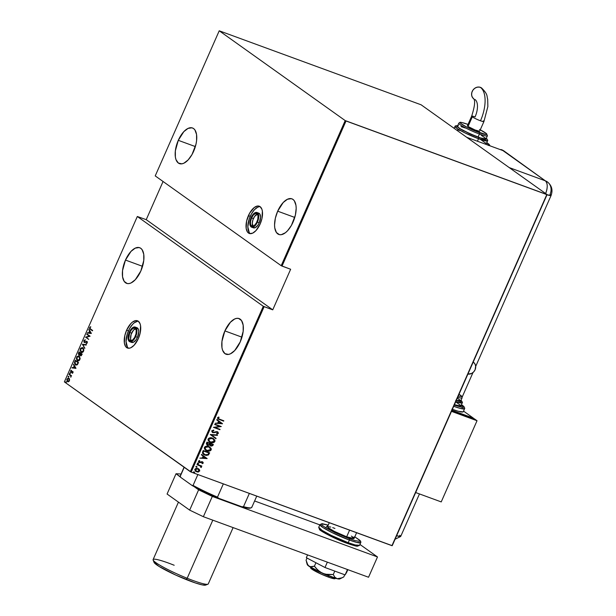 <?xml version="1.0" encoding="UTF-8"?>
<svg xmlns="http://www.w3.org/2000/svg" width="616" height="616" viewBox="0 0 616 616"><rect width="100%" height="100%" fill="white"/><g stroke="black" fill="none" stroke-linecap="round" stroke-linejoin="round"><path stroke-width="0.92" d="M135.589 328.752A6.699 3.242 -69.9 0 0 131.601 333.148L129.76 332.478A6.699 3.242 110.1 0 1 134.781 328.12L134.788 328.12A6.699 3.242 110.1 0 1 135.181 336.344A6.699 3.242 110.1 0 1 130.169 340.702A6.699 3.242 110.1 0 1 129.76 332.478L131.601 333.148A6.699 3.242 -69.9 0 0 131.193 340.74M136.767 327.673L138.415 329.383L138.762 331.654L137.468 337.337A7.816 3.781 -69.9 0 0 136.998 327.743L135.166 327.073A7.816 3.781 110.1 0 1 135.636 336.667L137.468 337.337L136.028 339.886L133.464 342.242L131.177 342.188M129.784 341.749L131.616 342.419A7.816 3.781 -69.9 0 0 137.468 337.337L135.636 336.667A7.816 3.781 110.1 0 1 129.784 341.749A7.816 3.781 110.1 0 1 129.314 332.155A7.816 3.781 110.1 0 1 135.166 327.073M257.388 214.168A6.699 3.242 -69.9 0 0 253.399 218.572L251.567 217.902A6.699 3.242 110.1 0 1 256.579 213.544A6.699 3.242 110.1 0 1 256.988 221.76A6.699 3.242 110.1 0 1 251.967 226.118A6.699 3.242 110.1 0 1 251.567 217.902L253.399 218.572A6.699 3.242 -69.9 0 0 252.991 226.164M258.566 213.097L259.798 213.975L260.56 217.078L259.274 222.761A7.816 3.781 -69.9 0 0 258.797 213.167L256.964 212.497A7.816 3.781 110.1 0 1 257.434 222.083L259.274 222.761L257.835 225.302L255.263 227.666L252.976 227.604M251.582 227.173L253.422 227.843A7.816 3.781 -69.9 0 0 259.274 222.761L257.434 222.083A7.816 3.781 110.1 0 1 251.582 227.173A7.816 3.781 110.1 0 1 251.112 217.579A7.816 3.781 110.1 0 1 256.964 212.497M138.338 321.252A14.515 7.015 -69.9 0 0 128.436 330.9L126.596 330.222A14.515 7.015 110.1 0 1 137.468 320.782A14.515 7.015 110.1 0 1 138.346 338.6L140.125 333.233L140.571 325.772L140.094 323.824L138.292 321.221L135.597 320.62L132.432 322.122L130.823 323.6L126.596 330.222L124.817 335.589L124.37 343.05L125.618 346.531L126.657 347.601L129.345 348.202L130.9 347.709L134.126 345.222L138.346 338.6A14.515 7.015 110.1 0 1 127.481 348.04A14.515 7.015 110.1 0 1 126.596 330.222L128.436 330.9A14.515 7.015 -69.9 0 0 128.444 348.24M260.137 206.676A14.515 7.015 -69.9 0 0 250.235 216.316L248.402 215.646A14.515 7.015 110.1 0 1 259.267 206.206A14.515 7.015 110.1 0 1 260.145 224.016L261.931 218.649L262.377 211.188L261.9 209.248L260.091 206.637L257.403 206.044L254.231 207.546L249.649 213.151L246.623 221.013L246.177 228.474L247.424 231.955L248.456 233.025L249.711 233.587L252.699 233.125L255.925 230.638L260.145 224.016A14.515 7.015 110.1 0 1 249.28 233.456A14.515 7.015 110.1 0 1 248.402 215.646L250.235 216.316A14.515 7.015 -69.9 0 0 250.242 233.664M125.471 260.067L142.558 266.328L125.471 260.067A18.98 9.178 110.1 0 1 139.686 247.717A18.98 9.178 110.1 0 1 140.833 271.017A18.98 9.178 110.1 0 1 126.619 283.36A18.98 9.178 110.1 0 1 125.471 260.067L122.538 270.57L122.561 276.846L124.193 281.389L127.189 283.529L129.067 283.576L131.093 282.929L135.312 279.679L140.833 271.017L143.767 260.506L143.751 254.239L142.111 249.688L140.764 248.294L139.116 247.555L135.212 248.156L130.992 251.405L125.471 260.067M224.879 330.915L241.957 337.175L224.879 330.915A18.98 9.178 110.1 0 1 239.093 318.572A18.98 9.178 110.1 0 1 240.24 341.872A18.98 9.178 110.1 0 1 226.026 354.215A18.98 9.178 110.1 0 1 224.879 330.915L221.945 341.426L221.968 347.694L222.592 350.235L224.948 353.646L228.467 354.423L230.5 353.776L234.719 350.527L240.24 341.872L243.174 331.362L243.151 325.094L241.518 320.543L238.523 318.403L236.644 318.364L234.619 319.011L230.399 322.26L224.879 330.915M178.286 140.325L195.364 146.585L178.286 140.325A18.98 9.178 110.1 0 1 192.5 127.982A18.98 9.178 110.1 0 1 193.647 151.274A18.98 9.178 110.1 0 1 179.433 163.625A18.98 9.178 110.1 0 1 178.286 140.325L175.352 150.835L175.375 157.103L175.999 159.644L178.355 163.055L181.874 163.833L183.907 163.186L188.126 159.937L192.015 154.539L195.973 144.26L196.581 140.771L196.558 134.504L194.925 129.953L193.57 128.552L191.93 127.812L188.026 128.413L183.807 131.662L178.286 140.325M277.685 211.18L294.771 217.44L277.685 211.18A18.98 9.178 110.1 0 1 291.899 198.829A18.98 9.178 110.1 0 1 293.047 222.13A18.98 9.178 110.1 0 1 278.84 234.473A18.98 9.178 110.1 0 1 277.685 211.18L275.36 218.195L274.559 224.979L274.775 227.959L276.407 232.501L279.402 234.642L281.281 234.688L285.424 232.725L287.526 230.792L291.422 225.387L295.38 215.107L296.18 208.324L295.965 205.351L294.332 200.801L292.977 199.407L291.329 198.668L287.426 199.268L283.206 202.518L277.685 211.18M64.372 381.905L137.322 216.501L263.294 306.291L190.344 471.687L64.372 381.905L191.168 472.087L264.118 306.683L272.742 309.84L290.644 269.254L282.02 266.089L346.023 120.982L546.8 194.571L391.945 545.676L191.168 472.087L392.23 545.684L547.085 194.579L421.113 104.797L219.227 30.8L345.199 120.59L281.196 265.696L155.224 175.906L219.227 30.8L345.199 120.59L547.085 194.579L421.113 104.797L219.227 30.8L155.224 175.906L281.196 265.696L290.644 269.254L272.742 309.84L146.231 219.666L137.322 216.501L263.294 306.291L272.742 309.84L146.231 219.666L137.322 216.501L64.372 381.905M66.166 381.743L65.704 382.012L66.043 382.505L66.235 381.82L65.843 382.467L66.166 381.743L65.735 381.92M68.576 376.276L68.114 376.553L68.453 377.046L68.646 376.353L68.253 377.007L68.576 376.276L68.145 376.453M70.062 372.903L69.6 373.18L69.939 373.673L70.132 372.988L69.739 373.635L70.062 372.903L69.631 373.08M75.968 368.26L73.612 364.187L74.189 365.889L73.412 367.66L71.964 367.921L75.93 368.353L73.612 364.187L74.189 365.889L73.412 367.66L71.964 367.921L75.968 368.26M77.886 360.861L77.285 360.583C78.063 361.307 78.94 360.961 79.918 359.551L79.194 356.194L78.625 355.933L76.885 356.679L76.353 358.943L77.554 360.745L79.248 360.491L80.172 358.343L79.156 356.117M81.582 352.483L80.981 352.198C81.759 352.922 82.636 352.583 83.614 351.174L82.891 347.817L82.321 347.555L80.581 348.302L80.049 350.566L81.25 352.367L82.944 352.113L83.868 349.965L82.852 347.74M84.615 342.15L85.139 342.273L84.392 342.065L84.215 340.864L85.147 339.855L83.899 340.625L83.976 342.173L84.9 342.542L86.656 341.788L86.964 342.581L86.202 343.713L87.218 343.012L86.794 341.403L84.238 341.895L84.215 340.864L85.147 339.855L84.03 340.379L84.261 340.764L85.516 339.986M91.353 333.387L88.997 329.306L89.574 331.015L88.796 332.786L87.349 333.04L91.314 333.479L88.997 329.306L89.574 331.015L88.796 332.786L87.349 333.04L91.353 333.387M90.537 328.967L89.913 328.066L90.483 326.78L89.666 327.535L89.613 328.551L92.477 330.838L90.537 328.967L89.982 327.797L90.483 326.78L89.666 327.535L90.344 329.314L92.477 330.838L92.639 330.469L90.537 328.967M86.787 334.319L89.274 336.09L85.539 337.137L88.704 339.393L86.371 337.252L90.105 336.205L86.948 333.957L89.274 336.09L85.539 337.137L88.704 339.393L86.371 337.252L90.105 336.205L86.948 333.957L86.787 334.319M82.405 344.244L84.723 348.41L82.998 344.721L86.202 345.075L86.371 344.675L82.405 344.244L86.332 344.767L82.405 344.244L84.723 348.41L82.998 344.721L86.202 345.075L86.371 344.675L82.405 344.244M80.873 355.832L80.488 355.686L82.198 354.146L79.033 351.89L78.347 353.715L78.848 354.993L80.026 354.731L81.143 355.794L82.198 354.146L79.033 351.89L78.54 353.022L79.048 355.101M76.014 365.142L75.352 364.834L77.424 364.634L78.502 362.524L75.337 360.268L74.413 362.762L75.352 364.834L77.131 364.903L78.502 362.524L75.337 360.268L74.759 361.577L75.283 361.361L74.759 361.577L75.822 365.088M72.911 372.78L72.472 371.433L70.917 371.949L71.379 370.701L70.902 370.501L70.724 372.287L72.395 371.856L72.218 373.373L72.911 372.78L72.665 371.533L70.971 372.002L71.271 370.301L70.563 370.978L70.825 372.372L72.519 371.902L72.218 373.373L72.911 372.78M69.231 374.112L70.732 375.852L70.825 377.285L71.04 375.883L71.541 375.76L69.231 374.112L70.609 375.675L70.825 377.285L71.04 375.883L71.541 375.76L69.231 374.112M67.929 381.789L67.452 381.581L68.461 381.735L69.377 380.804L69.423 378.986L67.999 378.124L66.828 379.541L67.267 381.427L68.946 381.435L69.577 379.641L68.615 378.147M199.469 469.6L196.758 468.329L195.472 468.622L194.733 469.762L195.811 471.471L197.929 472.072L199.784 470.893L198.852 468.999L197.99 468.56L194.856 469.315L195.719 471.409L198.406 472.01L199.53 470.963L198.406 472.01L195.626 471.34L198.614 471.779L199.53 470.963L199.469 469.6M197.143 464.333L196.981 464.695L200.416 466.127L200.67 467.182L201.34 467.367L200.985 466.166L201.84 466.05L197.143 464.333L196.981 464.695L200.346 466.081L201.078 467.575L200.985 466.166L201.84 466.05L197.143 464.333M199.515 462.239L198.829 461.268L199.792 460.937L199.469 460.529L198.429 461.192L199.384 462.616L202.056 462.054L202.679 462.847L201.925 463.247L202.217 463.656L203.288 462.963L202.756 461.985L201.594 461.684L199.761 462.3L198.983 461.684L199.792 460.937L199.469 460.529L198.429 461.192L198.621 462.108L199.569 462.678L202.433 462.277L202.217 463.656L203.249 463.07L202.033 463.525L203.249 463.07L202.379 461.808L199.199 462.054M202.672 451.798L202.464 452.983L203.003 453.953L206.183 455.432L208.477 454.947L209.671 452.845L203.249 450.488L202.672 451.798L203.565 454.439L204.851 455.101L208.477 454.947L209.671 452.845L203.249 450.488L202.672 451.798M206.945 442.111L206.352 443.936L207.384 445.114L209.694 445.006L211.434 446.123L212.944 445.414L213.367 444.467L206.945 442.111L206.445 443.235L207.684 445.237L209.694 445.006L210.849 445.976L213.02 445.26L213.367 444.467L206.945 442.111M210.318 434.465L215.9 438.731L216.077 438.33L211.534 434.958L217.371 435.389L217.548 434.996L210.279 434.55L215.9 438.731L216.077 438.33L211.534 434.958L217.371 435.389L217.548 434.996L210.318 434.465M214.699 424.54L219.75 426.387L213.452 427.358L219.874 429.714L220.035 429.352L214.969 427.496L221.283 426.526L214.861 424.17L214.699 424.54L219.75 426.387L213.452 427.358L219.874 429.714L220.035 429.352L214.969 427.496L221.283 426.526L214.861 424.17L214.699 424.54M219.535 419.219L218.164 418.418L219.08 417.409L218.688 417.009L217.494 417.756L218.018 418.988L223.654 421.152L223.808 420.79L218.441 418.734L218.141 418.025L219.08 417.409L218.688 417.009L217.494 417.756L217.941 418.934L223.654 421.152L223.808 420.79L219.535 419.219M222.522 423.7L216.909 419.527L216.732 419.927L218.534 421.259L217.748 423.038L215.261 423.261L222.484 423.793L216.909 419.527L216.732 419.927L218.534 421.259L217.748 423.038L215.261 423.261L222.522 423.7M213.105 432.309L212.197 430.961L213.852 430.569L213.552 430.091L213.852 430.569L213.683 430.091L211.665 431L212.666 432.555L217.279 432.147L217.864 432.963L216.663 433.533L216.901 434.018L218.472 433.333L217.871 432.001L216.332 431.647L213.275 432.363L212.32 431.3L213.852 430.569L213.683 430.091L211.727 430.846L212.936 432.671L217.379 432.163L217.833 433.04L216.663 433.533L216.901 434.018L218.472 433.333L217.417 431.778L213.806 432.393L212.666 432.055M212.42 438.092L208.97 438.138L208 439.354L208.339 440.863L211.072 442.642L214.268 442.257L214.969 441.187L214.799 440.009L212.42 438.092C210.787 437.352 209.348 437.676 208.1 439.054L209.286 441.834L210.518 442.473C212.166 443.22 213.613 442.896 214.869 441.495L213.667 438.731L212.42 438.092M208.724 446.469L205.274 446.515L204.304 447.732L204.643 449.241L207.376 451.02L210.572 450.635L211.273 449.565L211.103 448.386L208.724 446.469C207.091 445.738 205.652 446.053 204.404 447.432L205.59 450.211L206.822 450.85C208.47 451.597 209.925 451.274 211.173 449.873L209.971 447.116L208.724 446.469M207.145 458.581L201.524 454.408L201.347 454.8L203.149 456.14L202.364 457.911L199.877 458.142L207.145 458.581L201.524 454.408L201.347 454.8L203.149 456.14L202.364 457.911L199.877 458.142L207.145 458.581M198.383 463.232L197.49 463.494L198.437 463.84L198.198 463.132L197.505 463.301L197.882 463.863L198.575 463.694L198.198 463.132L198.575 463.694M196.712 466.505L196.096 467.028L197.028 467.151L196.712 466.505L196.019 466.666L196.396 467.228L197.089 467.059L196.712 466.505L197.089 467.059M194.302 471.964L193.686 472.495L194.541 472.68L194.302 471.964L193.609 472.133L193.986 472.695L194.679 472.526L194.302 471.964L194.679 472.526M163.063 181.497L146.231 219.666L163.063 181.497M223.608 420.713L223.654 421.152L217.848 418.872L223.608 420.713M218.31 418.634L217.925 418.033L218.642 417.017L219.08 417.409L217.964 417.894L218.364 418.672M216.901 419.535L222.345 423.577L216.901 419.535M218.31 422.961L218.926 421.56L218.31 422.961M221.267 423.292L218.488 423.092L218.926 421.56L221.267 423.292L218.488 423.092L219.111 421.69L221.267 423.292M221.075 426.449L214.791 427.365L221.067 426.472M219.835 429.275L219.874 429.714L213.475 427.304L219.835 429.275M219.565 426.257L214.722 424.486L219.565 426.257M212.728 432.093L212.197 430.961L212.928 432.178M217.232 431.647L218.472 433.333L216.724 433.887L218.287 433.202L217.694 431.87M217.648 432.917L217.101 432.016L212.936 432.671L212.266 432.301M212.174 432.24L212.936 432.671M212.227 432.278L213.998 432.671L217.101 432.016M215.708 432.147L216.154 431.993M217.317 434.981L217.371 435.389L211.357 434.834L216.077 438.33L215.723 438.6L215.893 438.199L211.357 434.834L217.317 434.981M213.575 438.669L214.691 441.364C213.436 442.765 211.989 443.089 210.341 442.342L209.201 441.772M209.086 441.687L211.457 442.635L214.091 442.126L214.799 440.44L213.259 438.453M209.671 441.572L208.516 440.147L209.07 438.538L211.18 438.099L213.213 438.946M213.144 438.892L212.081 438.322L208.585 439.154L212.258 438.453L213.236 438.962L214.206 441.272L210.68 442.103L209.702 441.603L208.585 439.154L209.617 441.533M209.994 445.483L212.181 445.884L213.167 444.39L213.02 445.26L210.849 445.976L210.141 445.591M210.233 445.661L210.849 445.976M207.207 444.983L209.509 444.875L206.953 444.844M207.038 444.906L207.684 445.237M207.992 445.245L208.508 445.276M207.846 444.875L207.446 442.719L209.833 443.589L208.978 444.837L207.846 444.875L206.853 443.905L207.261 442.588L209.648 443.466L209.309 444.575L207.4 444.621M210.58 445.368L210.041 444.698L210.31 443.705L212.366 444.459L212.328 445.091L211.003 445.607L210.295 445.045L210.202 443.951L210.818 445.483M211.003 445.607L210.31 443.705L212.366 444.459L210.31 443.705L212.551 444.59L211.758 445.668L210.549 445.353M207.423 444.644L207.038 443.774L207.446 442.719L209.648 443.466L207.261 442.588L207.661 444.744M209.879 447.047L210.995 449.742C209.74 451.143 208.293 451.466 206.645 450.72L205.505 450.15M205.39 450.065L207.761 451.012L210.395 450.504L211.103 448.825L209.563 446.831M205.975 449.95L204.774 448.286L205.374 446.916L207.484 446.477L209.517 447.324M209.448 447.27L208.385 446.7L204.889 447.532L208.562 446.831L209.54 447.339L210.51 449.649L206.984 450.481L206.006 449.98L204.889 447.532L205.921 449.911M203.403 454.323L205.544 455.224L207.407 455.247L208.555 454.554L209.471 452.768L208.477 454.947L204.851 455.101L203.488 454.377M203.634 453.938L202.98 452.737L203.565 450.966L208.855 452.968L207.962 454.508L205.013 454.731L202.98 452.737L203.942 454.169M203.157 452.86L203.565 450.966L203.534 451.582L203.75 451.097L208.855 452.968L207.962 454.508L206.483 455.016L204.389 454.454L203.157 452.86M201.524 454.408L206.961 458.45L201.524 454.408M202.926 457.842L203.542 456.441L202.926 457.842M205.883 458.173L203.111 457.965L203.542 456.441L205.883 458.173L203.111 457.965L203.727 456.572L205.883 458.173M202.24 462.177L202.679 462.847M198.722 462.239L199.384 462.616M199.214 462.062L198.829 461.268L199.338 462.108M202.194 461.677L203.064 462.939L202.572 461.861M198.021 463.001L198.39 463.563L197.882 463.863L197.32 463.17M197.505 463.301L197.882 463.863M197.536 463.648L198.337 463.648L198.183 463.086M201.632 465.981L201.678 466.42L200.808 466.035L201.394 467.275L200.893 467.444L201.263 466.812L200.808 466.035L201.632 465.981M199.961 465.812L197.005 464.641L199.961 465.812M196.535 466.374L196.904 466.936L196.396 467.228L195.834 466.543M196.019 466.666L196.396 467.228M196.05 467.02L196.851 467.02L196.696 466.451M195.957 471.055L195.187 470.077L195.726 468.868L197.028 468.637L198.421 469.223M196.704 471.471L195.665 470.77L195.249 469.392L196.55 468.768L198.121 469.046L199.184 470.193L198.937 471.186L196.704 471.471L195.426 469.523L197.828 468.922L199.137 470.878L196.704 471.471L195.996 471.078M198.375 469.192L197.644 468.791L195.249 469.392L196.519 471.34M197.828 468.922L198.283 469.123M194.125 471.833L194.494 472.395L193.986 472.695L193.424 472.002M193.609 472.133L193.986 472.695M193.64 472.487L194.44 472.487L194.286 471.918M210.68 442.103L208.778 440.502L209.255 438.669L211.365 438.222L213.79 439.462L214.314 440.617L213.798 441.811L212.304 442.365L210.68 442.103M206.984 450.481L205.082 448.879L205.559 447.047L208.123 446.692L210.264 448.048L210.626 449.149L209.987 450.281L206.984 450.481M89.921 328.059L90.206 329.029L92.523 330.738L90.344 329.314L89.666 327.535L90.852 326.911M90.637 327.019L90.036 327.673M87.757 333.087L87.526 332.648L89.197 332.832L87.757 333.087M89.821 331.431L88.819 329.706L89.235 329.729L91.091 333.133L89.197 332.832L89.566 332.963L89.197 332.832L89.821 331.431L91.091 333.133L89.821 331.431L90.721 332.994L89.197 332.832L89.821 331.431M88.743 339.3L85.539 337.137L89.643 336.228L87.156 334.45L89.643 336.228L85.909 337.275L88.743 339.3M84.769 342.142L85.609 341.741L84.392 342.065M87.279 342.866L86.771 341.849L87.272 342.866L86.525 343.366L87.279 342.866L86.155 343.235L86.202 343.713L87.218 343.012L86.925 341.48L85.609 341.741L87.287 341.611M86.925 341.48L86.34 341.364M85.208 340.009L83.899 340.625L84.23 342.427L86.771 341.849L87.364 342.558M86.248 341.834L86.771 341.849M84.115 341.395L84.592 342.565L84.123 341.595M86.663 341.788L87.087 341.949M87.018 341.495L85.139 342.273M84.854 348.125L82.367 344.336L84.854 348.125M80.627 349.01L80.981 352.198L81.766 352.56M80.981 352.198L80.38 350.319M82.891 347.817L80.273 348.841L83.26 347.955M82.69 347.686L81.304 348.048L80.581 349.126M80.373 350.181L81.62 352.498M82.506 348.086L83.491 348.71L83.868 350.111M81.504 351.975L83.653 351.097L82.76 352.082L81.728 352.106M82.79 348.148L83.453 349.372L83.283 350.958L81.143 351.836L80.604 349.056L82.729 348.186L83.645 351.097L81.605 352.052L80.473 350.858L80.442 349.557L81.297 348.186L82.621 348.117M81.651 352.059L81.143 351.836M83.868 350.08L82.729 348.186M80.488 355.686L80.388 354.87L80.688 355.794M79.241 355.147L80.373 354.862L80.927 355.863M78.848 354.993L78.709 354L79.333 355.201M78.794 353.461L78.54 353.022L78.779 353.499M79.318 354.716L80.634 353.707L79.01 354.631L79.356 352.121L79.194 352.491L82.082 354.416L81.712 354.277L81.427 355.494L81.012 355.447L81.489 354.778L80.642 355.317L80.696 353.561L82.082 354.416L80.373 353.33L80.411 354.185L79.564 354.847M81.135 355.517L80.396 354.955L80.696 353.561L81.712 354.277L80.642 355.317M79.372 354.762L78.709 354.038L79.194 352.491L80.742 353.461L79.564 352.622L80.373 353.33L79.657 354.57L79.01 354.631M76.931 357.388L77.285 360.583L78.07 360.938M77.285 360.583L76.684 358.697M79.194 356.194L76.577 357.218L79.564 356.333M78.994 356.063L77.616 356.425L76.885 357.503M76.677 358.558L77.924 360.876M79.179 356.564L80.172 358.489L78.894 356.471M77.808 360.352L79.957 359.475L79.064 360.46L78.032 360.483M79.587 359.336L77.447 360.214L76.908 357.434L79.033 356.564L79.949 359.475L78.17 360.46L77.054 359.821L76.7 358.181L77.447 356.679L78.448 356.325L79.425 356.957L79.587 359.336M77.955 360.445L77.447 360.214M75.498 360.868L75.66 360.506L78.386 362.793L75.868 360.999L78.386 362.793L77.108 364.749L75.514 364.464L74.829 362.632L75.498 360.868L78.016 362.662L77.216 364.202L78.255 363.094L77.216 364.202L75.437 364.41L74.798 362.986L75.498 360.868M75.352 364.834L75.129 361.715L74.829 363.602L75.937 365.103M75.883 364.603L77.585 364.341L76.076 364.718M72.372 367.968L72.141 367.521L73.82 367.706L72.372 367.968M74.436 366.304L73.435 364.587L73.851 364.603L75.706 368.006L73.82 367.706L74.182 367.844L74.436 366.304L75.706 368.006L74.436 366.304L75.344 367.875L73.82 367.706L74.436 366.304M72.888 372.873L72.134 372.973L73.004 372.703L72.519 371.902L73.034 372.28M70.825 372.372L71.248 372.48M70.809 371.61L71.194 372.511L70.932 371.109L71.641 370.432M71.217 371.302L71.61 372.187L70.971 372.002M71.14 372.064L72.249 371.425L73.034 371.664M72.665 371.533L72.249 371.425M72.727 371.556L71.61 372.187M71.456 370.509L71.002 370.971M69.739 373.635L70.162 373.458M70.101 373.773L70.424 373.042M70.224 373.003L70.032 373.689M71.425 376.03L71.04 375.883L71.425 376.03M71.056 375.929L69.069 374.474L69.554 374.343L71.094 375.991M68.253 377.007L68.676 376.83M68.615 377.138L68.938 376.407M68.738 376.376L68.545 377.061M68.9 378.301L66.982 379.094L67.452 381.581L68.461 381.735M67.452 381.581L67.167 380.542M67.352 379.233L69.261 378.44M68.846 378.247L67.567 378.832M67.152 380.426L68.037 381.843M68.599 378.64L69.6 379.749M69.184 381.158L68.13 381.443M68.053 381.396L69.462 380.734M69.092 380.596L67.606 381.212L67.267 379.294L68.707 378.648L69.408 380.711L68.114 381.373L67.344 380.942L67.637 378.763L69 378.94L69.092 380.596M68.014 381.373L67.606 381.212M68.892 378.686L69.562 379.533M65.843 382.467L66.266 382.29M66.205 382.605L66.528 381.874M66.328 381.835L66.135 382.521M76.238 364.795L75.514 364.464M346.023 120.982L282.02 266.089L281.196 265.696L345.199 120.59L346.023 120.982M264.118 306.683L191.168 472.087L190.344 471.687L263.294 306.291L264.118 306.683M547.085 194.579L391.945 545.676L547.085 194.579M259.236 206.714L257.68 207.207L254.454 209.694L251.482 213.821L249.21 218.973L247.84 226.873L249.257 232.625M137.437 321.29L134.273 322.792L132.656 324.27L129.683 328.405L127.412 333.549L126.041 341.449L127.458 347.208M257.434 222.083L255.163 225.649L252.591 227.258L250.581 226.357L249.911 224.486L250.15 220.466L251.782 216.231L254.254 213.213L255.956 212.405L257.965 213.305L258.635 215.177L258.397 219.196L257.434 222.083M251.567 217.902L250.527 221.606L250.535 223.824L251.112 225.425L252.83 226.195L254.293 225.502L256.41 222.915L257.804 219.288L258.012 215.839L257.434 214.237L255.717 213.467L253.515 214.845L251.567 217.902M257.55 214.137L254.631 216.385L252.93 219.797L252.29 223.446L253.422 226.596M135.636 336.667L133.364 340.232L131.624 341.572L129.337 341.51L128.113 339.062L128.351 335.042L129.984 330.815L131.585 328.59L134.157 326.988L135.605 327.304L136.837 329.76L136.844 332.34L135.636 336.667M129.76 332.478L128.736 338.4L129.314 340.009L131.031 340.779L132.494 340.086L134.611 337.491L136.005 333.864L136.213 330.422L135.636 328.813L133.918 328.043L131.709 329.421L129.76 332.478M135.751 328.721L133.549 330.091L131.123 334.373L130.569 339.07L131.624 341.172M251.805 506.922A39.078 4.497 -156.2 0 1 251.343 507.738A39.078 4.497 -156.2 0 1 243.505 506.668L249.357 493.408L243.505 506.668L241.811 506.76L218.642 498.267L217.487 497.135L223.331 483.876L217.487 497.135A39.078 4.497 -156.2 0 1 193.078 485.4L192.107 485.508L180.704 477.377L180.265 476.268L184.215 467.321L180.265 476.268A39.078 4.497 -156.2 0 1 180.596 475.513M250.689 507.954L247.748 508.1L241.811 506.76L218.642 498.267A38.408 4.42 23.8 0 1 192.107 485.508L193.078 485.4L197.867 474.543L193.078 485.4A39.078 4.497 23.8 0 0 217.487 497.135L218.642 498.267L211.45 495.125L192.107 485.508L180.704 477.377L180.265 476.268A39.078 4.497 23.8 0 1 180.28 475.829L184.076 467.221M251.343 507.738L250.466 508.069A38.408 4.42 23.8 0 1 241.811 506.76L243.505 506.668A39.078 4.497 23.8 0 0 251.79 507.368L256.749 496.126M180.634 477.223A38.408 4.42 23.8 0 0 180.657 477.277A38.408 4.42 23.8 0 0 180.704 477.377L180.265 476.268M310.803 567.413L310.633 567.79A13.398 1.54 23.8 0 0 328.313 577.061L328.798 575.952L328.313 577.061A13.398 1.54 23.8 0 0 335.15 578.601L335.32 578.224M329.291 522.715L327.512 526.749A14.515 1.671 23.8 0 0 346.669 536.79L349.595 530.153L346.669 536.79A14.515 1.671 23.8 0 0 354.077 538.461L356.602 532.725M353.977 538.569L346.669 536.79L334.134 531.3L327.943 527.504L327.612 526.642L330.8 527.065M332.702 527.65L334.919 528.42M351.351 536.074L353.638 537.714M335.058 578.701L330.361 577.769L321.283 574.166L311.881 569.161L310.641 567.99L311.272 567.606M354.801 536.821L360.514 540.971L360.891 542.203L359.613 545.268L355.263 544.975L348.217 542.704A1.117 0.539 110.1 0 1 347.385 543.428A1.117 0.539 110.1 0 1 347.316 543.389A1.117 0.539 -69.9 0 0 347.385 543.428A1.117 0.539 -69.9 0 0 348.217 542.704A22.33 2.572 23.8 0 0 359.613 545.268L357.449 546.215C356.371 545.876 358.705 547.224 347.385 543.428C335.243 539.185 319.227 530.414 319.496 529.467L318.749 527.25A22.33 2.572 23.8 0 0 348.217 542.704L349.38 540.063L356.425 542.334L360.776 542.634A22.33 2.572 -156.2 0 1 349.38 540.063L348.217 542.704L331.131 535.35L321.937 530.284L318.749 527.25L319.912 524.609L323.1 527.643L332.301 532.709L349.38 540.063A22.33 2.572 -156.2 0 1 319.912 524.609L322.076 523.662L328.236 525.109L321.529 523.893L322.014 525.148L325.371 527.535L334.534 532.417L349.38 538.723A1.117 0.539 110.1 0 1 349.38 540.063A1.117 0.539 -69.9 0 0 349.38 538.723L325.633 527.696L328.236 525.117M354.793 536.836L349.38 538.723L355.394 540.702L360.06 541.318L359.567 540.07L354.793 536.836M358.004 545.984L355.555 545.915L350.558 544.521M343.751 542.026L325.91 533.71L319.958 529.814L319.465 528.559M319.542 528.52L321.498 531.023L330.168 535.951L347.316 543.389M319.804 524.863L254.616 500.97L319.804 524.863M180.519 476.93L176.03 473.727L167.075 494.024L189.666 510.125L167.075 494.024L176.03 473.727L181.081 474.02L176.03 473.727L180.657 477.277M194.063 486.578L198.621 489.828L212.312 496.411L377.493 556.956L359.967 544.467L377.493 556.956L368.537 577.246L203.365 516.708L368.537 577.246L377.493 556.956L212.312 496.411L203.365 516.708L212.312 496.411L198.621 489.828L189.666 510.125L203.365 516.708L189.666 510.125L198.621 489.828L194.063 486.578M346.6 572.457L347.84 569.661L345.122 574.89L347.486 569.53L345.122 574.89L324.986 567.505L327.35 562.154L324.986 567.505L306.337 557.696L307.569 554.9L306.337 557.696L324.986 567.505L345.122 574.89L346.6 572.457M307.022 558.058L306.067 560.221L307.022 558.058M339.94 578.809L337.206 578.724A17.864 2.056 23.8 0 0 339.793 578.932L343.782 576.938L344.744 574.751L343.782 576.938L340.325 578.493L337.206 578.724L334.85 577.238L333.271 574.528L334.788 571.101L333.271 574.528L325.132 574.227L320.135 572.018L316.1 568.337L314.422 566.173L315.931 562.747L314.422 566.173L310.133 566.759L307.923 565.18L306.067 560.221L307.13 563.779L308.924 566.189L307.553 565.041L307.561 564.164M342.026 577.839L337.206 578.724L334.85 577.238L333.271 574.528L327.835 574.666L322.53 573.342A17.864 2.056 23.8 0 0 337.206 578.724L322.53 573.342L308.924 566.189A17.864 2.056 23.8 0 0 322.53 573.342L317.987 570.308L314.422 566.173L311.488 566.882L308.924 566.189A17.864 2.056 23.8 0 1 307.261 564.579L306.522 562.108M400.631 536.513L396.627 535.712L400.631 536.513M399.668 535.289A11.165 1.286 -156.2 0 1 400.654 536.498A11.165 1.286 -156.2 0 1 396.627 535.712A11.165 1.286 23.8 0 0 400.708 536.428L419.457 493.932M545.653 193.563A11.165 5.398 -69.9 0 0 545.345 180.827L502.872 150.55L466.712 137.299L502.872 150.55L545.345 180.827L509.186 167.575L545.345 180.827C547.824 183.383 547.84 187.841 545.391 194.194M501.809 149.757L503.973 150.966A11.165 9.687 125.5 0 0 502.333 150.05A11.165 9.687 -54.5 0 1 503.973 150.966L545.345 180.827A11.165 9.687 -54.5 0 1 547.355 181.882A11.165 9.687 -54.5 0 1 550.05 194.333A11.165 1.286 -156.2 0 1 551.089 195.48A11.165 1.286 -156.2 0 1 547.008 194.756L551.089 195.48L475.698 366.412M503.233 150.697A11.165 9.687 125.5 0 0 502.872 150.55A11.165 9.687 -54.5 0 1 503.233 150.697L502.333 150.05L503.233 150.697M502.279 150.011L501.37 149.619L502.279 150.011M500.831 149.557L500.269 149.588L500.831 149.557M473.196 362.1A6.699 5.814 -54.5 0 1 473.527 362.316A6.699 5.814 -54.5 0 1 474.998 369.962A6.699 5.814 -54.5 0 1 467.914 374.089L471.579 373.465L473.642 371.933L475.09 369.754L475.652 366.035L474.874 363.794L473.458 362.27M453.707 406.298L460.506 408.454L464.633 408.693A22.33 2.572 -156.2 0 1 453.707 406.298M461.53 404.673L462.554 407.476L454.215 405.143L463.047 407.515L464.041 406.914L461.53 404.673M455.748 401.663L462.339 402.833A17.864 2.056 -156.2 0 1 455.748 401.663M455.771 400.331L460.968 401.593L461.754 401.124L461.022 400.285L456.263 400.492M460.637 401.031L456.341 400.331A15.631 1.802 23.8 0 0 460.745 400.916L462.085 397.874A15.631 1.802 -156.2 0 1 457.68 397.282M460.876 406.006L454.408 404.704A17.864 2.056 23.8 0 0 460.991 405.882L462.454 402.325L461.045 400.238M452.36 409.34A22.33 2.572 23.8 0 0 463.294 411.742L464.749 408.269L463.871 406.46L461.538 404.65M451.944 410.287L473.411 418.148L451.944 410.287M451.898 409.17L458.235 411.257L463.14 411.904M463.563 411.126L473.411 418.148L463.563 411.126M415.669 492.538L441.225 501.909L477.03 420.728L474.32 418.795L477.03 420.728L451.474 411.357L477.03 420.728L441.225 501.909L415.669 492.538M451.828 410.556L474.32 418.795L451.828 410.556M455.447 401.671L460.984 405.613M457.334 398.067L460.73 400.685M458.204 396.088L461.415 396.512L461.076 395.657L458.781 394.024M483.298 120.875A6.699 0.77 -156.2 0 1 483.922 121.56A6.699 0.77 -156.2 0 1 480.503 120.79A6.699 0.77 -156.2 0 1 472.287 116.84A6.699 0.77 -156.2 0 1 471.663 116.154A6.699 0.77 23.8 0 0 472.287 116.84A6.699 0.77 23.8 0 0 480.503 120.79A27.928 13.498 -69.9 0 0 480.395 87.349A6.699 5.814 125.5 0 0 472.641 90.583A6.699 5.814 125.5 0 0 473.588 98.722M479.625 131.254L475.121 130.007L468.029 126.488L472.287 116.84L468.029 126.488A6.699 0.77 23.8 0 0 474.774 129.868A6.699 0.77 23.8 0 0 479.664 131.208L483.922 121.56L487.857 106.583L487.687 99.207C486.563 96.011 488.349 94.725 481.597 87.988M458.466 125.741L456.441 126.049L459.567 128.559L469.738 133.78L478.524 137.391A1.117 0.539 110.1 0 1 478.532 138.731L487.649 140.787A17.864 2.056 -156.2 0 1 478.532 138.731L477.431 141.226L478.532 138.731A17.864 2.056 -156.2 0 1 454.955 126.365L457.503 128.798L464.864 132.848L478.532 138.731A1.117 0.539 -69.9 0 0 478.524 137.391L463.17 130.584L456.903 126.65L457.727 125.618M458.789 123.408A15.631 1.802 23.8 0 0 479.417 134.026A1.117 0.539 -69.9 0 0 479.41 132.686A14.515 1.671 -156.2 0 1 461.607 124.132A14.515 1.671 -156.2 0 1 467.667 124.316A1.117 0.539 -69.9 0 0 467.598 124.278L467.829 124.617M458.789 123.208L457.449 126.257A15.631 1.802 23.8 0 0 478.07 137.068L479.417 134.026A15.631 1.802 -156.2 0 1 458.789 123.208L459.736 122.43C461.207 122.807 457.188 120.967 467.598 124.286A1.117 0.539 110.1 0 1 467.667 124.316L462.023 122.592L460.352 122.546L460.691 123.4L466.882 127.196L474.397 130.7L486.124 134.558L486.809 134.142L486.386 133.61L480.195 129.814M488.357 145.468L489.35 144.868L486.833 142.627L488.919 145.438M480.757 139.624L486.286 143.566M486.186 143.959L485.131 144.052A17.864 2.056 23.8 0 0 486.301 143.828L487.757 140.279L486.347 138.192M457.657 129.799L460.006 130.515M478.524 137.391L485.031 139.385L487.056 139.07L486.332 138.238L485.023 139.378L478.524 137.391M481.196 135.189L486.039 138.639M485.947 138.985L480.457 137.907L469.869 133.695L460.383 128.821L457.911 127.065L457.549 126.141M460.991 126.596L465.419 128.051M478.07 137.068A15.631 1.802 23.8 0 0 486.047 138.869L487.395 135.828A15.631 1.802 -156.2 0 1 479.417 134.026L478.07 137.068M473.82 98.899L473.689 98.783C475.421 100.67 474.751 106.46 471.663 116.154L467.405 125.803A6.699 0.77 23.8 0 0 468.029 126.488L467.452 125.749L468.222 125.779M479.51 129.468A14.515 1.671 -156.2 0 1 486.833 134.28A14.515 1.671 -156.2 0 1 479.41 132.686A1.117 0.539 110.1 0 1 479.417 134.026A15.631 1.802 23.8 0 0 487.395 135.628M481.419 87.865L479.271 87.079L476.884 87.256L474.628 88.381L472.834 90.275L471.787 92.646L471.64 95.149L472.418 97.382L474.004 99.022M471.663 116.154A6.699 0.77 -156.2 0 1 475.082 116.924A14.53 7.022 -69.9 0 0 475.028 99.53M481.65 88.019A6.699 5.814 125.5 0 0 480.395 87.349A27.928 13.498 110.1 0 1 480.503 120.79A6.699 0.77 23.8 0 0 483.914 121.575M178.447 502.125L153.099 559.597A30.145 3.473 23.8 0 0 187.179 578.262L212.805 520.166L187.179 578.262L186.078 579.502A28.359 3.265 23.8 0 0 205.582 585.1L207.915 584.214A30.145 3.473 -156.2 0 1 187.179 578.262A30.145 3.473 23.8 0 0 208.262 583.93L233.102 527.612M154.008 562.262L158.974 566.373L175.953 575.167L195.28 582.913L202.14 584.869L205.636 585.077M153.122 560.044L154.038 562.362A28.359 3.265 23.8 0 0 186.078 579.502L187.179 578.262A30.145 3.473 -156.2 0 1 153.122 560.044A30.145 3.473 -156.2 0 1 174.182 565.257M395.064 539.246L400.67 536.49M472.988 372.549L462.169 397.074M547.355 181.882C551.782 185.478 553.029 190.013 551.089 195.48M462.085 397.874L461.777 396.265L459.051 394.171M454.1 128.305L455.255 125.941L457.75 125.572M487.395 135.828L486.632 133.749L480.272 129.845M490.043 145.853L489.181 144.406L486.848 142.604"/></g></svg>
